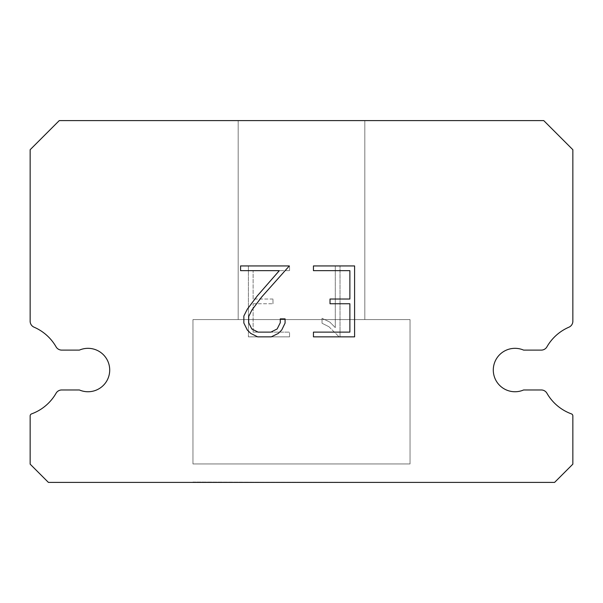 <?xml version="1.0" encoding="UTF-8"?>
<svg xmlns="http://www.w3.org/2000/svg" width="603" height="603" viewBox="0 0 603 603"><rect width="100%" height="100%" fill="white"/><g stroke="black" fill="none" stroke-linecap="round" stroke-linejoin="round"><path stroke-width="0.45" stroke-dasharray="3.02 2.26" d="M506.384 350.109A21.708 21.708 0 0 1 523.608 350.109L541.275 350.109A6.512 6.512 0 0 0 546.929 346.838A46.672 46.672 0 0 1 568.93 327.188A6.512 6.512 0 0 0 572.85 321.557L572.85 149.71L543.74 120.6L59.26 120.6L30.15 149.71L30.15 321.557A6.512 6.512 0 0 0 34.07 327.188A46.672 46.672 0 0 1 56.071 346.838A6.512 6.512 0 0 0 61.725 350.109L79.392 350.109A21.708 21.708 0 0 1 107.929 361.431A21.708 21.708 0 0 1 79.392 389.968L61.725 389.968A6.512 6.512 0 0 0 56.071 393.239A46.672 46.672 0 0 1 31.575 413.884A2.171 2.171 0 0 0 30.15 415.919L30.15 464.144L48.406 482.4L554.594 482.4L572.85 464.144L572.85 415.919A2.171 2.171 0 0 0 571.425 413.884A46.672 46.672 0 0 1 546.929 393.239A6.512 6.512 0 0 0 541.275 389.968L523.608 389.968A21.708 21.708 0 0 1 495.071 378.646A21.708 21.708 0 0 1 506.384 350.109M364.815 120.6L238.185 120.6L238.185 319.59L364.815 319.59L238.185 319.59L364.815 319.59L364.815 120.6L238.185 120.6L238.185 319.59L364.815 319.59L238.185 319.59L364.815 319.59L364.815 120.6L238.185 120.6L238.185 319.59L364.815 319.59L238.185 319.59L364.815 319.59L364.815 120.6L238.185 120.6L238.185 319.59L364.815 319.59L238.185 319.59L364.815 319.59L364.815 120.6L238.185 120.6L238.185 319.59L364.815 319.59L238.185 319.59L364.815 319.59L364.815 120.6L238.185 120.6L238.185 319.59L364.815 319.59L238.185 319.59L364.815 319.59L364.815 120.6L238.185 120.6L238.185 319.59L364.815 319.59L238.185 319.59L364.815 319.59L364.815 120.6L238.185 120.6L238.185 319.59L364.815 319.59L238.185 319.59L364.815 319.59L364.815 120.6L238.185 120.6L238.185 319.59L364.815 319.59L238.185 319.59L364.815 319.59L364.815 120.6L238.185 120.6L238.185 319.59L364.815 319.59L238.185 319.59L364.815 319.59L364.815 120.6L238.185 120.6L238.185 319.59L364.815 319.59L364.815 120.6L238.185 120.6L238.185 319.59L364.815 319.59L364.815 120.6L238.185 120.6L238.185 319.59L364.815 319.59L364.815 120.6L238.185 120.6L238.185 319.59L364.815 319.59L364.815 120.6L238.185 120.6L238.185 319.59L364.815 319.59L364.815 120.6L238.185 120.6L238.185 319.59L364.815 319.59L364.815 120.6L238.185 120.6L238.185 319.59L364.815 319.59L364.815 120.6L238.185 120.6L238.185 319.59L364.815 319.59L364.815 120.6L238.185 120.6L238.185 319.59L364.815 319.59L364.815 120.6L238.185 120.6L238.185 319.59L364.815 319.59L364.815 120.6L238.185 120.6L364.815 120.6M192.96 482.038L410.04 482.4L192.96 482.038M410.04 319.59L192.96 319.59L192.96 463.948L410.04 463.948L192.96 463.948L410.04 463.948L410.04 319.59L192.96 319.59L192.96 463.948L410.04 463.948L192.96 463.948L410.04 463.948L410.04 319.59L192.96 319.59L192.96 463.948L410.04 463.948L192.96 463.948L410.04 463.948L410.04 319.59L192.96 319.59L192.96 463.948L410.04 463.948L192.96 463.948L410.04 463.948L410.04 319.59L192.96 319.59L192.96 463.948L410.04 463.948L192.96 463.948L410.04 463.948L410.04 319.59L192.96 319.59L192.96 463.948L410.04 463.948L192.96 463.948L410.04 463.948L410.04 319.59L192.96 319.59L192.96 463.948L410.04 463.948L192.96 463.948L410.04 463.948L410.04 319.59L192.96 319.59L192.96 463.948L410.04 463.948L192.96 463.948L410.04 463.948L410.04 319.59L192.96 319.59L192.96 463.948L410.04 463.948L192.96 463.948L410.04 463.948L410.04 319.59L192.96 319.59L192.96 463.948L410.04 463.948L192.96 463.948L410.04 463.948L410.04 319.59L192.96 319.59L192.96 463.948L410.04 463.948L410.04 319.59L192.96 319.59L192.96 463.948L410.04 463.948L410.04 319.59L192.96 319.59L192.96 463.948L410.04 463.948L410.04 319.59L192.96 319.59L192.96 463.948L410.04 463.948L410.04 319.59L192.96 319.59L192.96 463.948L410.04 463.948L410.04 319.59L192.96 319.59L192.96 463.948L410.04 463.948L410.04 319.59L192.96 319.59L192.96 463.948L410.04 463.948L410.04 319.59L192.96 319.59L192.96 463.948L410.04 463.948L410.04 319.59L192.96 319.59L192.96 463.948L410.04 463.948L410.04 319.59L192.96 319.59L192.96 463.948L410.04 463.948L410.04 319.59L192.96 319.59L410.04 319.59M349.876 303.754L349.876 332.117L313.447 332.117L313.447 336.851L354.602 336.851L354.602 265.938L313.447 265.938L313.447 270.664L349.876 270.664L349.876 299.028L330.022 299.028L330.022 303.754L349.876 303.754M285.076 323.118L285.076 318.866L280.274 318.866L280.274 322.748L277.139 328.974L270.905 332.117L258.069 332.117L251.79 328.989L248.7 322.748L248.7 316.522L251.888 310.055L261.717 296.947L289.327 265.938L240.574 265.938L240.574 270.664L279.31 270.664L257.285 295.907L247.268 309.241L243.853 316.025L243.853 323.042L247.268 329.969L250.78 333.429L257.654 336.851L271.275 336.851L278.202 333.482L281.707 330.045L285.076 323.118M253.124 332.117L253.124 303.754L253.124 332.117L289.553 332.117L253.124 332.117M253.124 303.754L272.978 303.754L253.124 303.754M272.978 303.754L272.978 299.028L272.978 303.754M272.978 299.028L253.124 299.028L272.978 299.028M253.124 299.028L253.124 270.664L253.124 299.028M253.124 270.664L289.553 270.664L253.124 270.664M289.553 270.664L289.553 265.938L289.553 270.664M289.553 336.851L289.553 332.117L289.553 336.851L248.398 336.851L289.553 336.851M248.398 265.938L248.398 336.851L248.398 265.938L289.553 265.938L248.398 265.938M322.04 318.271L322.04 323.246L322.04 318.271L329.894 322.138L322.04 318.271M322.04 323.246L328.967 326.751L322.04 323.246M328.967 326.751L339.022 336.753L328.967 326.751M339.022 336.753L340.017 336.753L339.022 336.753M340.017 336.753L340.017 265.84L340.017 336.753M335.291 327.587L329.894 322.138L335.291 327.587L335.291 265.84L335.291 327.587M340.017 265.84L335.291 265.84L340.017 265.84M410.04 482.4L192.96 482.4L410.04 482.4"/><path stroke-width="0.9" d="M506.384 350.109A21.708 21.708 0 0 1 523.608 350.109L541.275 350.109A6.512 6.512 0 0 0 546.929 346.838A46.672 46.672 0 0 1 568.93 327.188A6.512 6.512 0 0 0 572.85 321.557L572.85 149.71L543.74 120.6L59.26 120.6L30.15 149.71L30.15 321.557A6.512 6.512 0 0 0 34.07 327.188A46.672 46.672 0 0 1 56.071 346.838A6.512 6.512 0 0 0 61.725 350.109L79.392 350.109A21.708 21.708 0 0 1 107.929 361.431A21.708 21.708 0 0 1 79.392 389.968L61.725 389.968A6.512 6.512 0 0 0 56.071 393.239A46.672 46.672 0 0 1 31.575 413.884A2.171 2.171 0 0 0 30.15 415.919L30.15 464.144L48.406 482.4L554.594 482.4L572.85 464.144L572.85 415.919A2.171 2.171 0 0 0 571.425 413.884A46.672 46.672 0 0 1 546.929 393.239A6.512 6.512 0 0 0 541.275 389.968L523.608 389.968A21.708 21.708 0 0 1 495.071 378.646A21.708 21.708 0 0 1 506.384 350.109M349.876 332.117L349.876 303.754L330.022 303.754L330.022 299.028L349.876 299.028L349.876 270.664L313.447 270.664L313.447 265.938L354.602 265.938L354.602 336.851L313.447 336.851L313.447 332.117L349.876 332.117M285.076 318.866L285.076 323.118L281.707 330.045L278.202 333.482L271.275 336.851L257.654 336.851L250.78 333.429L247.268 329.969L243.853 323.042L243.853 316.025L247.268 309.241L257.285 295.907L279.31 270.664L240.574 270.664L240.574 265.938L289.327 265.938L261.717 296.947L251.888 310.055L248.7 316.522L248.7 322.748L251.79 328.989L258.069 332.117L270.905 332.117L277.139 328.974L280.274 322.748L280.274 318.866L285.076 318.866"/></g></svg>
